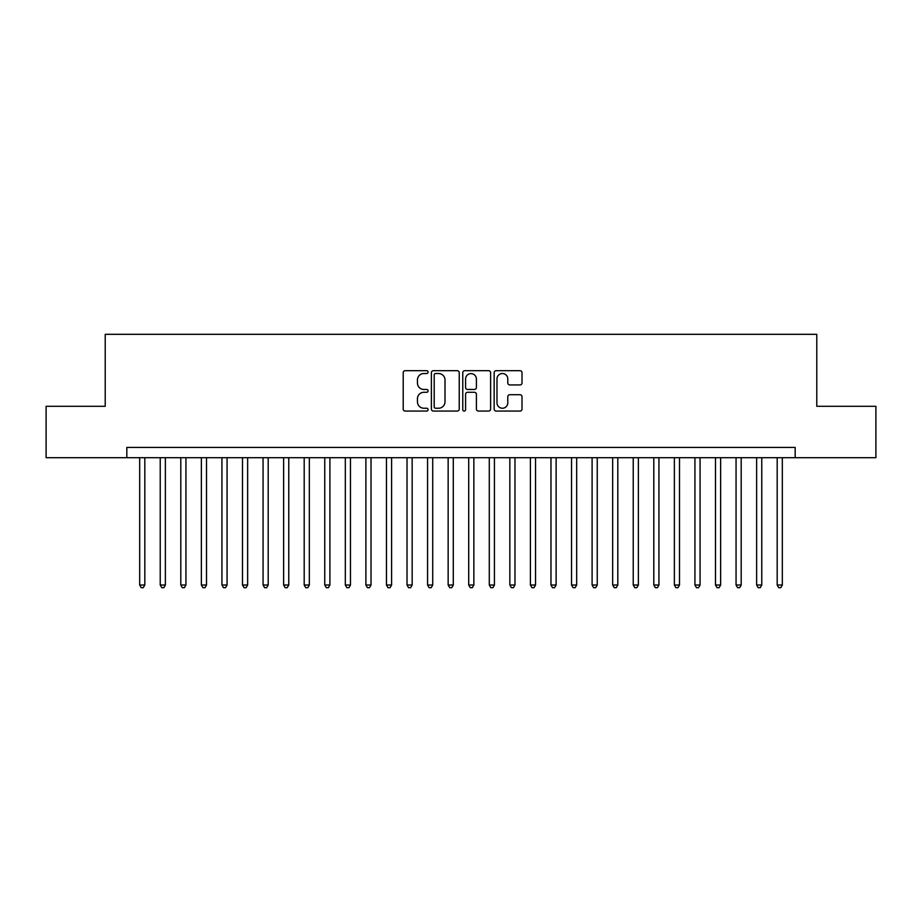 <?xml version="1.0" encoding="UTF-8"?>
<svg xmlns="http://www.w3.org/2000/svg" width="922" height="922" viewBox="0 0 922 922"><rect width="100%" height="100%" fill="white"/><g stroke="black" fill="none" stroke-linecap="round" stroke-linejoin="round"><path stroke-width="1.38" d="M428.096 372.096A1.418 1.418 0 0 0 426.679 370.69L405.231 370.69A2.017 2.017 0 0 0 403.214 372.707L403.214 409.045A2.017 2.017 0 0 0 405.231 411.062L426.679 411.062A1.418 1.418 0 0 0 428.096 409.645A1.418 1.418 0 0 0 426.679 408.239L423.913 408.239A6.454 6.454 0 0 1 417.447 401.773L417.447 398.742A6.454 6.454 0 0 1 423.913 392.288L426.679 392.288A1.418 1.418 0 0 0 428.096 390.87A1.418 1.418 0 0 0 426.679 389.464L423.913 389.464A6.454 6.454 0 0 1 417.447 382.999L417.447 379.968A6.454 6.454 0 0 1 423.913 373.514L426.679 373.514A1.418 1.418 0 0 0 428.096 372.096M519.996 384.923A2.017 2.017 0 0 0 522.013 382.895L522.013 372.707A2.017 2.017 0 0 0 519.996 370.69L496.174 370.69A2.017 2.017 0 0 0 494.157 372.707L494.157 409.045A2.017 2.017 0 0 0 496.174 411.062L519.996 411.062A2.017 2.017 0 0 0 522.013 409.045L522.013 396.725A2.017 2.017 0 0 0 519.996 394.708L509.797 394.708A2.017 2.017 0 0 0 507.78 396.725L507.78 402.833A5.405 5.405 0 0 1 502.386 408.239A5.405 5.405 0 0 1 496.981 402.833L496.981 378.907A5.405 5.405 0 0 1 502.386 373.514A5.405 5.405 0 0 1 507.78 378.907L507.78 382.895A2.017 2.017 0 0 0 509.797 384.923L519.996 384.923M126.821 457.704L46.1 457.704L46.1 406.302L105.223 406.302L105.223 334.317L816.777 334.317L816.777 406.302L875.9 406.302L875.9 457.704L795.179 457.704L795.179 447.424L126.821 447.424L126.821 457.704L795.179 457.704M459.237 372.707A2.017 2.017 0 0 0 457.22 370.69L433.398 370.69A2.017 2.017 0 0 0 431.381 372.707L431.381 409.045A2.017 2.017 0 0 0 433.398 411.062L457.22 411.062A2.017 2.017 0 0 0 459.237 409.045L459.237 372.707M464.78 370.69L488.602 370.69A2.017 2.017 0 0 1 490.619 372.707L490.619 409.045A2.017 2.017 0 0 1 488.602 411.062L478.414 411.062A2.017 2.017 0 0 1 476.397 409.045L476.397 394.305A2.017 2.017 0 0 0 474.369 392.288L467.615 392.288A2.017 2.017 0 0 0 465.587 394.305L465.587 409.645A1.418 1.418 0 0 1 464.181 411.062A1.418 1.418 0 0 1 462.763 409.645L462.763 372.707A2.017 2.017 0 0 1 464.78 370.69M435.61 373.514A1.418 1.418 0 0 0 434.204 374.931L434.204 406.821A1.418 1.418 0 0 0 435.61 408.239L438.538 408.239A6.454 6.454 0 0 0 445.003 401.773L445.003 379.968A6.454 6.454 0 0 0 438.538 373.514L435.61 373.514M476.397 379.011A5.405 5.405 0 0 0 470.992 373.617A5.405 5.405 0 0 0 465.587 379.011L465.587 387.436A2.017 2.017 0 0 0 467.615 389.464L474.369 389.464A2.017 2.017 0 0 0 476.397 387.436L476.397 379.011M139.671 457.704L139.671 585.009L144.812 585.009L144.812 457.704M144.812 585.009L143.267 587.683L141.216 587.683L139.671 585.009M160.232 457.704L160.232 585.009L165.372 585.009L165.372 457.704M165.372 585.009L163.839 587.683L161.776 587.683L160.232 585.009M180.804 457.704L180.804 585.009L185.944 585.009L185.944 457.704M185.944 585.009L184.4 587.683L182.349 587.683L180.804 585.009M201.365 457.704L201.365 585.009L206.505 585.009L206.505 457.704M206.505 585.009L204.961 587.683L202.909 587.683L201.365 585.009M221.937 457.704L221.937 585.009L227.077 585.009L227.077 457.704M227.077 585.009L225.533 587.683L223.47 587.683L221.937 585.009M242.498 457.704L242.498 585.009L247.638 585.009L247.638 457.704M247.638 585.009L246.093 587.683L244.042 587.683L242.498 585.009M263.058 457.704L263.058 585.009L268.198 585.009L268.198 457.704M268.198 585.009L266.665 587.683L264.602 587.683L263.058 585.009M283.63 457.704L283.63 585.009L288.77 585.009L288.77 457.704M288.77 585.009L287.226 587.683L285.163 587.683L283.63 585.009M304.191 457.704L304.191 585.009L309.331 585.009L309.331 457.704M309.331 585.009L307.787 587.683L305.735 587.683L304.191 585.009M324.751 457.704L324.751 585.009L329.903 585.009L329.903 457.704M329.903 585.009L328.359 587.683L326.296 587.683L324.751 585.009M345.324 457.704L345.324 585.009L350.464 585.009L350.464 457.704M350.464 585.009L348.919 587.683L346.868 587.683L345.324 585.009M365.884 457.704L365.884 585.009L371.024 585.009L371.024 457.704M371.024 585.009L369.48 587.683L367.429 587.683L365.884 585.009M386.456 457.704L386.456 585.009L391.596 585.009L391.596 457.704M391.596 585.009L390.052 587.683L387.989 587.683L386.456 585.009M407.017 457.704L407.017 585.009L412.157 585.009L412.157 457.704M412.157 585.009L410.613 587.683L408.561 587.683L407.017 585.009M427.578 457.704L427.578 585.009L432.718 585.009L432.718 457.704M432.718 585.009L431.185 587.683L429.122 587.683L427.578 585.009M448.15 457.704L448.15 585.009L453.29 585.009L453.29 457.704M453.29 585.009L451.745 587.683L449.694 587.683L448.15 585.009M468.71 457.704L468.71 585.009L473.85 585.009L473.85 457.704M473.85 585.009L472.306 587.683L470.255 587.683L468.71 585.009M489.282 457.704L489.282 585.009L494.423 585.009L494.423 457.704M494.423 585.009L492.878 587.683L490.815 587.683L489.282 585.009M509.843 457.704L509.843 585.009L514.983 585.009L514.983 457.704M514.983 585.009L513.439 587.683L511.387 587.683L509.843 585.009M530.404 457.704L530.404 585.009L535.544 585.009L535.544 457.704M535.544 585.009L534.011 587.683L531.948 587.683L530.404 585.009M550.976 457.704L550.976 585.009L556.116 585.009L556.116 457.704M556.116 585.009L554.571 587.683L552.52 587.683L550.976 585.009M571.536 457.704L571.536 585.009L576.676 585.009L576.676 457.704M576.676 585.009L575.132 587.683L573.081 587.683L571.536 585.009M592.097 457.704L592.097 585.009L597.249 585.009L597.249 457.704M597.249 585.009L595.704 587.683L593.641 587.683L592.097 585.009M612.669 457.704L612.669 585.009L617.809 585.009L617.809 457.704M617.809 585.009L616.265 587.683L614.213 587.683L612.669 585.009M633.23 457.704L633.23 585.009L638.37 585.009L638.37 457.704M638.37 585.009L636.837 587.683L634.774 587.683L633.23 585.009M653.802 457.704L653.802 585.009L658.942 585.009L658.942 457.704M658.942 585.009L657.398 587.683L655.335 587.683L653.802 585.009M674.362 457.704L674.362 585.009L679.502 585.009L679.502 457.704M679.502 585.009L677.958 587.683L675.907 587.683L674.362 585.009M694.923 457.704L694.923 585.009L700.063 585.009L700.063 457.704M700.063 585.009L698.53 587.683L696.467 587.683L694.923 585.009M715.495 457.704L715.495 585.009L720.635 585.009L720.635 457.704M720.635 585.009L719.091 587.683L717.039 587.683L715.495 585.009M736.056 457.704L736.056 585.009L741.196 585.009L741.196 457.704M741.196 585.009L739.651 587.683L737.6 587.683L736.056 585.009M756.628 457.704L756.628 585.009L761.768 585.009L761.768 457.704M761.768 585.009L760.224 587.683L758.161 587.683L756.628 585.009M777.188 457.704L777.188 585.009L782.329 585.009L782.329 457.704M782.329 585.009L780.784 587.683L778.733 587.683L777.188 585.009"/></g></svg>
